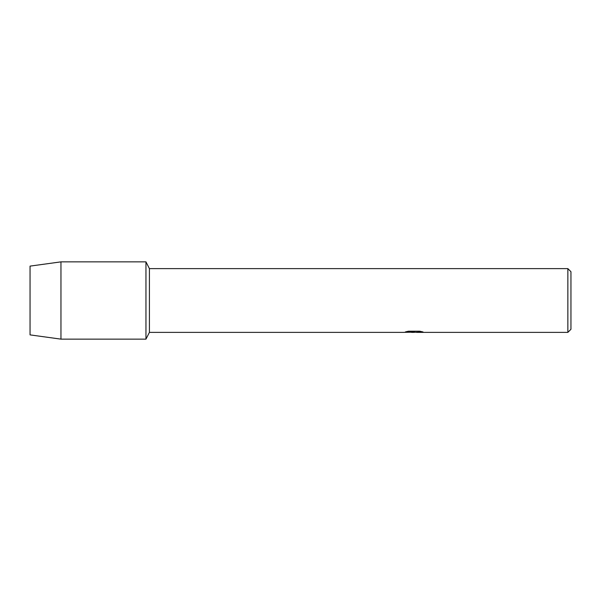 <?xml version="1.0" encoding="UTF-8"?>
<svg xmlns="http://www.w3.org/2000/svg" width="601" height="601" viewBox="0 0 601 601"><rect width="100%" height="100%" fill="white"/><g stroke="black" fill="none" stroke-linecap="round" stroke-linejoin="round"><path stroke-width="0.9" d="M405.607 331.842L414.63 331.887L403.722 332.376L149.416 332.376L145.96 339.137L60.956 339.137L30.05 334.885L30.05 266.115L60.956 261.863L145.96 261.863L149.416 268.624L567.862 268.624L570.95 271.72L570.95 329.28L567.862 332.376L416.523 332.376L422.849 331.91M149.416 332.376L149.416 268.624M145.96 339.137L145.96 261.863L145.96 339.137M413.856 332.338L411.354 332.338M413.488 332.376L412.128 332.376M567.862 332.376L567.862 268.624M414.63 331.887L405.465 331.887L408.447 331.211L419.761 331.211L423.044 331.962L413.45 332.338M403.872 332.338L413.931 332.165M60.956 339.137L60.956 261.863M30.05 334.885L30.05 266.115"/></g></svg>

